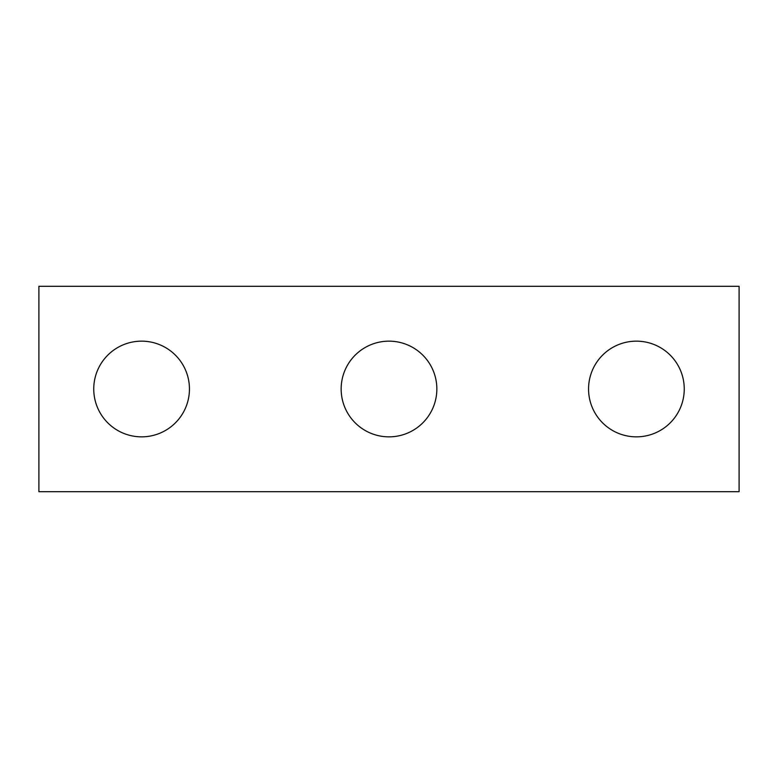 <?xml version="1.0" encoding="UTF-8"?>
<svg xmlns="http://www.w3.org/2000/svg" width="778" height="778" viewBox="0 0 778 778"><rect width="100%" height="100%" fill="white"/><g stroke="black" fill="none" stroke-linecap="round" stroke-linejoin="round"><path stroke-width="1.17" d="M739.1 491.696L38.9 491.696L38.9 286.304L739.1 286.304L739.1 491.696M189.443 389A47.847 47.847 0 0 0 141.596 341.153A47.847 47.847 0 0 0 93.749 389A47.847 47.847 0 0 0 141.596 436.847A47.847 47.847 0 0 0 189.443 389M436.847 389A47.847 47.847 0 0 0 389 341.153A47.847 47.847 0 0 0 341.153 389A47.847 47.847 0 0 0 389 436.847A47.847 47.847 0 0 0 436.847 389M684.251 389A47.847 47.847 0 0 0 636.404 341.153A47.847 47.847 0 0 0 588.557 389A47.847 47.847 0 0 0 636.404 436.847A47.847 47.847 0 0 0 684.251 389"/></g></svg>
